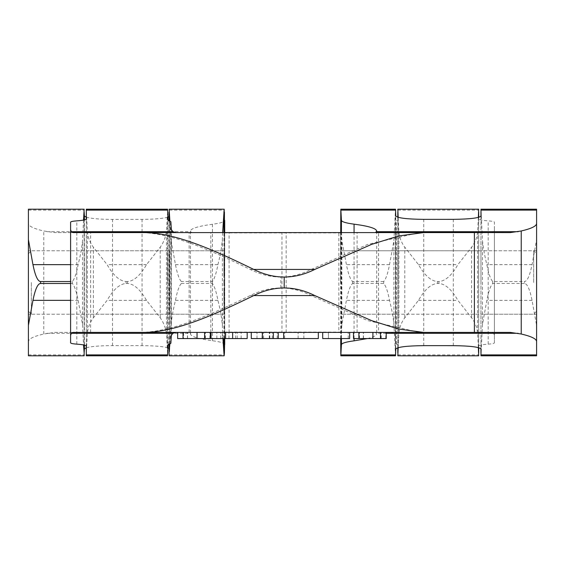 <?xml version="1.0" encoding="UTF-8"?>
<svg xmlns="http://www.w3.org/2000/svg" width="565" height="565" viewBox="0 0 565 565"><rect width="100%" height="100%" fill="white"/><g stroke="black" fill="none" stroke-linecap="round" stroke-linejoin="round"><path stroke-width="0.42" stroke-dasharray="2.83 2.12" d="M367.37 338.555C373.522 337.093 376.629 335.539 376.686 333.901L375.711 332.601L374.277 332.397L353.513 332.397L380.485 332.397L380.485 338.555L386.22 338.555L359.488 338.555L386.22 338.555L386.22 332.397L374.277 332.397M510.209 332.397L474.388 332.397M86.304 282.5L86.304 250.775L86.304 282.5M167.544 282.5L167.544 250.775L167.544 282.5M340.709 338.555L340.709 232.603M395.648 282.5L395.535 250.775L395.648 282.5M480.963 282.5L480.963 250.775L480.963 282.5M536.595 282.5L536.595 250.775L536.595 282.5M353.513 338.555L380.485 338.555M363.33 338.555L363.33 332.397L359.488 332.397L372.872 332.397L363.33 332.397M359.488 338.555L359.488 332.397M381.22 338.555L381.22 332.397L386.22 332.397L380.485 332.397M385.768 338.555L385.768 332.397L372.872 332.397L381.22 332.397M385.796 338.555L385.796 332.397M386.22 332.397L386.22 338.555L386.22 332.397L385.768 332.397M211.049 338.555L247.18 338.555M241.135 338.555L241.135 332.397L211.049 332.397M224.708 344.537C224.489 343.082 220.399 341.811 212.433 340.73C198.089 338.781 190.758 336.5 190.454 333.873L191.408 332.601L192.82 332.397L241.135 332.397M222.335 338.555L235.647 338.555L222.335 338.555L222.335 332.397L235.647 332.397L222.335 332.397M235.647 338.555L235.647 332.397M216.854 338.555L216.854 332.397M220.767 338.555L220.767 332.397M237.222 338.555L237.222 332.397M228.973 338.555L228.973 332.397M251.27 332.397L251.27 338.555L318.328 338.555L318.328 332.397L251.27 332.397L318.328 332.397M278.248 338.555L269.3 338.555L278.248 338.555M262.697 338.555L272.274 338.555L256.997 338.555L262.697 338.555L262.697 332.397M269.823 338.555L269.823 332.397M272.274 338.555L272.274 332.397M269.547 338.555L269.547 332.397M269.3 338.555L269.3 332.397L278.248 332.397L269.3 332.397M284.64 338.555L284.64 332.397M256.997 338.555L256.997 332.397L256.997 338.555M263.572 338.555L263.572 332.397M277.196 338.555L277.196 332.397M177.643 338.555L204.622 338.555L204.622 332.397L177.643 332.397M204.622 338.555L197.001 338.555L210.35 338.555L210.35 332.397L197.001 332.397L204.622 332.397M209.898 338.555L209.898 332.397M210.35 338.555L210.35 332.397L210.35 338.555M209.933 338.555L209.933 332.397M205.356 338.555L205.356 332.397M183.618 338.555L197.001 338.555L183.618 338.555L183.618 332.397L197.001 332.397L183.618 332.397M187.467 338.555L187.467 332.397M303.857 338.555L303.857 332.397L303.857 338.555M298.129 338.555L298.129 332.397L298.129 338.555M283.665 338.555L283.665 332.397M322.693 332.397L349.671 332.397L328.42 332.397L328.42 338.555L328.42 332.397L349.671 332.397L349.671 338.555L349.671 332.397L349.671 338.555L322.693 338.555L322.693 332.397L491.988 332.397L419.392 332.397L367.709 320.588L311.223 295.559C301.138 290.509 290.996 287.981 280.805 287.966C270.571 287.981 260.387 290.509 250.253 295.559C212.278 313.985 173.688 331.563 141.54 332.397L419.392 332.397M348.238 338.555L348.238 332.397L328.42 332.397L348.238 332.397L348.238 338.555M328.42 338.555L328.42 332.397L328.42 338.555M349.671 332.397L176.358 332.397M167.544 273.665L167.544 209.198L86.304 209.198L87.384 232.151C88.048 237.724 90.061 242.752 93.416 247.23L107.117 264.653C113.318 275.445 119.632 281.066 126.059 281.525L126.059 283.475C119.632 283.934 113.318 289.555 107.117 300.347L93.416 317.77C90.082 322.191 88.069 327.22 87.384 332.849L86.304 352.871L86.304 212.129M167.544 352.687L167.544 212.313M86.304 355.802L167.544 355.802L167.544 291.335M167.544 353.245L166.47 334.275C165.842 328.265 163.758 322.763 160.199 317.77L146.497 300.347C140.304 289.555 133.99 283.934 127.563 283.475L126.059 283.475M524.433 283.475L492.708 283.475C490.526 285.798 488.577 291.42 486.868 300.347L482.482 324.338L480.963 355.802L536.595 355.802L536.595 325.391L532.046 300.347C529.808 289.273 527.272 283.644 524.433 283.446L524.433 281.54C527.272 281.356 529.808 275.727 532.046 264.653L536.595 239.609L536.595 209.198L480.963 209.198L482.482 240.662C483.153 247.661 484.615 255.663 486.868 264.653C488.577 273.58 490.526 279.202 492.708 281.525L524.433 281.525M395.535 355.802L393.904 324.338C393.226 317.339 391.764 309.338 389.518 300.347C387.809 291.42 385.86 285.798 383.67 283.475L352.574 283.475C350.279 285.558 348.238 291.18 346.43 300.347L341.846 324.324L340.709 352.871M395.486 355.802L340.78 355.802M510.209 232.603L474.388 232.603M176.351 232.603L338.852 232.603L338.852 332.397M127.563 283.475L127.563 281.525C133.99 281.066 140.304 275.445 146.497 264.653L160.199 247.23C163.751 242.251 165.842 236.742 166.47 230.725L167.544 211.755M127.563 281.525L126.059 281.525M383.67 283.475L383.67 281.525C385.86 279.202 387.809 273.58 389.518 264.653L393.904 240.662L395.486 209.198L340.78 209.198M383.67 281.525L352.574 281.525C350.279 279.442 348.238 273.82 346.43 264.653L341.846 240.676L340.709 212.129M492.708 283.475L492.708 281.525M480.963 352.871L480.963 212.129M395.415 352.871L395.415 212.129M160.199 317.77L160.199 247.23M70.597 335.398L70.597 222.158M352.574 283.475L352.574 281.525M341.846 324.324L341.846 240.676M480.963 348.753L480.963 216.247L480.963 348.753M536.595 325.391L536.595 239.609M86.304 346.126L86.304 218.874M87.384 332.849L87.384 232.151M93.416 317.77L93.416 247.23M141.54 332.397L54.791 332.397L43.766 334.014C33.625 336.373 28.504 338.88 28.405 341.543L28.405 355.802L84.157 355.802L84.157 209.198L28.405 209.198L28.405 223.458C28.504 226.12 33.625 228.627 43.766 230.986L54.791 232.603L192.82 232.603L191.408 232.399L190.454 231.127C190.758 228.5 198.089 226.219 212.433 224.27C220.399 223.189 224.489 221.918 224.708 220.463M390.655 332.397L394.151 333.308L395.648 335.561L395.38 343.421L398.099 344.975L397.824 355.802L478.696 355.802L478.696 346.126C478.951 345.257 482.115 344.594 488.195 344.142C492.164 343.845 494.234 343.407 494.403 342.842L494.403 335.398L493.718 333.308L491.988 332.397M392.583 232.399L491.988 232.603L493.718 231.692L494.403 229.602L494.403 222.158C494.234 221.593 492.164 221.155 488.195 220.859C482.115 220.406 478.951 219.743 478.696 218.874L478.696 209.198L397.824 209.198L398.099 220.025L395.38 221.579L395.648 229.439L394.151 231.692L392.583 232.399M169.465 282.5L169.218 250.775L168.97 282.811L169.218 314.225L169.465 282.5M223.902 282.5A31.711 0.911 -90 0 1 223.924 275.699L224.171 250.775L224.418 282.5L224.171 314.225L223.924 289.301A31.711 0.911 -90 0 1 223.902 282.5M397.824 282.5L397.824 250.775L397.824 282.5M478.696 282.5L478.696 250.775L478.696 282.5M28.405 282.5L28.405 250.775L28.405 282.5M84.136 282.5A31.711 0.946 -90 0 1 84.157 276.01L84.157 288.99A31.711 0.946 -90 0 1 84.136 282.5M223.924 338.555L223.924 289.301M223.924 275.699L223.924 232.603M168.97 344.12L168.97 282.811M169.91 343.838L171.096 324.338L171.096 240.662L169.91 221.162M168.97 282.189L168.97 220.88M84.157 345.06L84.157 288.99M84.157 276.01L84.157 219.94M83.521 220.075L82.518 240.662C81.847 247.661 80.385 255.663 78.132 264.653C76.423 273.58 74.474 279.202 72.292 281.525L70.597 281.525M398.163 347.666L398.904 332.849C399.533 327.262 401.503 322.234 404.801 317.77L418.503 300.347C424.696 289.555 431.01 283.934 437.437 283.475L437.437 281.525C431.01 281.066 424.696 275.445 418.503 264.653L404.801 247.23C401.51 242.788 399.54 237.759 398.904 232.151L398.163 217.334M478.35 217.412L477.616 232.151C476.952 237.724 474.939 242.752 471.584 247.23L457.883 264.653C451.682 275.445 445.368 281.066 438.941 281.525L438.941 283.475C445.368 283.934 451.682 289.555 457.883 300.347L471.584 317.77C474.918 322.191 476.931 327.22 477.616 332.849L478.35 347.588M171.096 324.338C171.774 317.339 173.236 309.338 175.482 300.347C177.191 291.42 179.14 285.798 181.33 283.475L181.33 281.525C179.14 279.202 177.191 273.58 175.482 264.653L171.096 240.662M222.645 232.603L222.37 239.475C221.819 246.679 220.336 255.069 217.906 264.653C216.303 273.135 214.474 278.757 212.426 281.525L181.33 281.525M168.97 348.266L169.712 349.043L169.705 215.929L169.218 209.198L224.171 209.198M437.437 281.525L438.941 281.525M167.833 217.186C162.861 218.549 154.273 219.277 142.055 219.361L112.484 219.389C100.118 219.326 91.389 218.606 86.304 217.221M169.705 215.929L168.97 216.734M70.597 283.475L72.292 283.475C74.474 285.798 76.423 291.42 78.132 300.347L82.518 324.338L83.521 344.925M437.437 283.475L438.941 283.475M181.33 283.475L212.426 283.475C214.474 286.243 216.303 291.865 217.906 300.347C220.251 309.521 221.741 317.918 222.37 325.525L222.942 338.555M224.708 232.603L224.708 338.555L224.708 232.603L54.791 232.603L141.54 232.603C173.688 233.437 212.278 251.015 250.253 269.441C260.387 274.491 270.571 277.02 280.805 277.034C290.996 277.02 301.138 274.491 311.223 269.441L367.709 244.412L419.392 232.603L491.988 232.603L378.564 232.603L378.564 332.397M141.54 232.603L419.392 232.603M169.705 349.071L169.218 355.802L224.171 355.802M86.304 347.779C91.389 346.394 100.118 345.674 112.484 345.611L142.055 345.639C154.273 345.724 162.861 346.451 167.833 347.814M398.099 344.975L398.099 220.018L398.099 344.975M54.791 332.397L192.82 332.397M376.686 232.603L281.956 232.603L281.956 332.397M212.426 283.475L212.426 281.525M222.37 325.525L222.37 239.475M471.584 317.77L471.584 247.23M398.904 332.849L398.904 232.151M404.801 317.77L404.801 247.23M397.824 347.757L397.824 217.243M397.824 352.843L397.824 212.157M72.292 283.475L72.292 281.525M28.405 325.391L28.405 239.609M494.403 335.398L494.403 229.602M494.403 342.842L494.403 222.158M478.696 346.126L478.696 218.874M478.696 347.68L478.696 217.32M477.616 332.849L477.616 232.151M28.25 253.855L28.25 311.146M31.329 282.5L31.329 314.225L31.329 282.5M224.446 282.5L224.446 232.914L224.446 282.5M340.554 282.5L340.554 232.914L340.554 282.5M533.671 282.5L533.671 250.775L533.671 282.5M536.75 253.855L536.75 311.146M372.872 338.555L372.872 332.397L372.872 338.555M363.472 338.555L363.472 332.397M372.801 338.555L372.801 332.397M380.909 338.555L380.909 332.397M358.93 338.555L358.93 332.397M262.033 338.555L262.033 332.397M183.06 338.555L183.06 332.397M196.931 338.555L196.931 332.397M205.038 338.555L205.038 332.397M197.001 338.555L197.001 332.397L197.001 338.555M187.601 338.555L187.601 332.397M340.942 338.555L340.942 232.603M386.22 333.308L376.544 333.308M146.497 300.347L107.117 300.347M532.046 300.347L486.868 300.347M389.518 300.347L346.43 300.347M146.497 264.653L107.117 264.653M389.518 264.653L346.43 264.653M532.046 264.653L486.868 264.653M482.482 324.338L482.482 240.662M393.904 324.338L393.904 240.662M341.422 338.555L341.422 232.603M354.064 338.555L354.064 232.603M286.158 332.397L286.158 232.603M210.809 332.397L210.809 232.603M189.12 332.397L189.12 232.603M171.336 335.469L171.336 229.531M166.47 334.275L166.47 230.725M170.877 343.266L170.877 221.734M169.74 343.887L169.74 221.113M168.01 344.827L168.01 220.173M395.761 349.036L395.761 215.964M423.736 345.639L423.736 219.361M453.307 345.653L453.307 219.347M76.805 344.142L76.805 220.859M394.151 333.308L493.718 333.308M46.831 333.308L190.589 333.308M224.425 338.555L224.425 232.603M70.597 264.653L78.132 264.653M418.503 264.653L457.883 264.653M175.482 264.653L217.906 264.653M28.405 210.109L84.157 210.109M397.824 210.109L478.696 210.109M169.331 210.109L224.291 210.109M394.151 231.692L493.718 231.692M46.831 231.692L190.589 231.692M70.597 300.347L78.132 300.347M418.503 300.347L457.883 300.347M175.482 300.347L217.906 300.347M28.405 354.891L84.157 354.891M397.824 354.891L478.696 354.891M250.253 269.441L311.223 269.441M169.331 354.891L224.291 354.891M250.253 295.559L311.223 295.559M212.433 340.73L212.433 224.27M142.055 345.639L142.055 219.361M112.484 345.611L112.484 219.389M82.518 324.338L82.518 240.662M84.397 345.123L84.397 219.877M43.766 334.014L43.766 230.986M280.805 287.959L280.805 277.041M90.612 332.397L90.612 232.603M396.453 344.036L396.453 220.964M395.648 335.617L395.648 229.383M357.101 332.397L357.101 232.603M229.093 332.397L229.093 232.603M488.195 344.142L488.195 220.859M167.544 250.775L86.304 250.775M395.535 250.775L340.829 250.775M536.595 250.775L480.963 250.775M536.595 314.225L480.963 314.225M395.535 314.225L340.829 314.225M167.544 314.225L86.304 314.225M376.686 231.099L376.686 333.901M224.171 250.775L169.218 250.775M478.696 250.775L397.824 250.775M84.157 250.775L28.405 250.775M84.157 314.225L28.405 314.225M478.696 314.225L397.824 314.225M224.171 314.225L169.218 314.225M169.712 215.957L169.712 349.043M395.648 229.439L395.648 335.561M190.454 231.127L190.454 333.873M28.405 311.301L31.329 314.225L224.446 314.225M28.405 253.699L31.329 250.775L224.446 250.775M224.446 232.914L340.554 232.914M340.554 250.775L533.671 250.775L536.595 253.699M536.595 311.301L533.671 314.225L340.554 314.225M224.446 332.086L340.554 332.086"/><path stroke-width="0.85" d="M375.711 232.399L376.686 231.099C376.368 228.437 368.825 226.12 354.064 224.164C345.9 223.076 341.684 221.798 341.422 220.329L340.829 209.198L395.535 209.198L395.761 215.964C397.506 218.034 406.835 219.163 423.736 219.361L453.307 219.347C470.151 219.135 479.402 217.998 481.076 215.936L480.963 209.198L536.595 209.198L536.595 223.458C536.496 226.12 531.375 228.627 521.234 230.986L510.209 232.603L375.711 232.399M72.059 232.399L71.282 231.692L70.597 229.602L70.597 222.158C70.766 221.593 72.836 221.155 76.805 220.859C82.886 220.406 86.05 219.743 86.304 218.874L86.304 209.198L167.544 209.198L168.01 220.173L170.877 221.734L171.336 229.531L172.848 231.692L176.351 232.603L72.059 232.399M423.46 332.397L145.608 332.397C177.551 331.556 215.971 313.985 253.777 295.559C263.862 290.509 274.004 287.981 284.195 287.966C294.429 287.981 304.613 290.509 314.747 295.559L371.488 320.588L398.622 329.042L423.46 332.397L474.388 332.397L386.22 332.397L386.22 338.555L353.513 338.555L353.513 332.397L386.22 332.397M284.195 287.959L284.195 277.041C294.429 277.02 304.613 274.491 314.747 269.441L371.488 244.412L398.622 235.958L423.46 232.603L474.388 232.603L474.388 332.397L510.209 332.397L521.234 334.014C531.375 336.373 536.496 338.88 536.595 341.543L536.595 355.802L480.963 355.802L481.076 349.064C479.402 347.002 470.151 345.865 453.307 345.653L423.736 345.639C406.835 345.837 397.506 346.966 395.761 349.036L395.535 355.802L340.829 355.802L341.422 344.671C341.684 343.202 345.9 341.924 354.064 340.836L367.37 338.555M73.012 332.397L176.358 332.397L172.848 333.308L171.336 335.469L170.877 343.266L168.01 344.827L167.544 355.802L86.304 355.802L86.304 346.126C86.05 345.257 82.886 344.594 76.805 344.142C72.836 343.845 70.766 343.407 70.597 342.842L70.597 335.398L71.282 333.308L73.012 332.397L145.608 332.397M380.485 338.555L380.485 332.397M247.18 332.397L247.18 338.555L211.049 338.555L211.049 332.397L349.671 332.397L349.671 338.555L322.693 338.555L322.693 332.397M225.59 338.555L225.59 332.397M232.646 338.555L232.646 332.397M318.328 332.397L318.328 338.555L251.27 338.555L251.27 332.397M278.248 338.555L278.248 332.397M177.643 338.555L177.643 332.397L210.35 332.397L210.35 338.555L177.643 338.555M204.622 338.555L204.622 332.397M283.665 338.555L283.665 332.397M353.513 332.397L349.671 332.397M340.829 355.802L340.709 338.555M340.709 232.603L340.829 209.198M86.304 352.871L86.304 355.802M284.195 277.034C274.004 277.02 263.862 274.491 253.777 269.441C215.971 251.015 177.551 233.444 145.608 232.603L73.012 232.603M423.46 232.603L145.608 232.603M338.852 232.603L374.277 232.603M70.597 342.842L70.597 229.602M480.963 352.843L480.963 348.753L480.963 352.843M480.963 216.247L480.963 212.157L480.963 216.247M536.595 341.543L536.595 223.458M222.942 338.555L223.924 353.097L223.924 338.555M223.924 353.097L224.171 355.802L224.425 352.751L224.708 338.555L224.708 344.586M281.956 232.603L224.708 232.603L224.171 209.198L222.645 232.603M223.924 232.603L223.924 211.903M224.072 355.802L169.119 355.802L168.97 344.12M168.97 352.871L169.91 343.838M169.91 221.162L169.119 209.198L224.072 209.198M168.97 220.88L168.97 212.129M83.521 344.925L84.157 353.076L84.157 345.06M84.157 353.076L84.157 355.802L28.405 355.802L28.405 325.391L32.954 300.347C35.192 289.273 37.728 283.644 40.567 283.446L40.567 281.54C37.728 281.356 35.192 275.727 32.954 264.653L28.405 239.609L28.405 223.458M28.405 341.543L28.405 209.198L84.157 209.198L83.521 220.075M84.157 219.94L84.157 211.924M398.163 217.334L397.824 209.198L478.696 209.198L478.35 217.412M40.567 281.525L70.597 281.525M86.304 217.221L84.397 216.007L84.157 212.242M168.97 216.734L167.833 217.186M40.567 283.475L70.597 283.475M478.35 347.588L478.696 355.802L397.824 355.802L398.163 347.666M167.833 347.814L168.97 348.266M84.157 352.758L84.397 348.993L86.304 347.779M378.564 232.603L376.686 232.603M397.824 352.871L397.824 347.757M397.824 217.243L397.824 212.129M478.696 352.871L478.696 347.68M478.696 217.32L478.696 212.129M28.405 311.301L28.405 253.699M536.595 311.301L536.595 253.699M518.169 231.692L376.544 231.692M172.848 231.692L71.282 231.692M372.907 338.555L372.907 332.397M358.895 338.555L358.895 332.397M262.379 338.555L262.379 332.397M273.354 338.555L273.354 332.397M183.025 338.555L183.025 332.397M197.037 338.555L197.037 332.397M340.942 352.843L340.942 338.555M340.942 232.603L340.942 212.157M172.848 333.308L71.282 333.308M167.544 354.891L86.304 354.891M518.169 333.308L386.22 333.308M536.595 354.891L480.963 354.891M395.585 354.891L340.879 354.891M314.747 295.559L253.777 295.559M314.747 269.441L253.777 269.441M167.544 210.109L86.304 210.109M395.585 210.109L340.879 210.109M536.595 210.109L480.963 210.109M341.422 344.671L341.422 338.555M341.422 232.603L341.422 220.329M354.064 340.836L354.064 338.555M354.064 232.603L354.064 224.164M521.234 334.014L521.234 230.986M224.425 352.751L224.425 338.555M224.425 232.603L224.425 212.249M32.954 264.653L70.597 264.653M32.954 300.347L70.597 300.347M224.708 232.603L224.708 220.414M84.397 348.993L84.397 345.123M84.397 219.877L84.397 216.007"/></g></svg>
